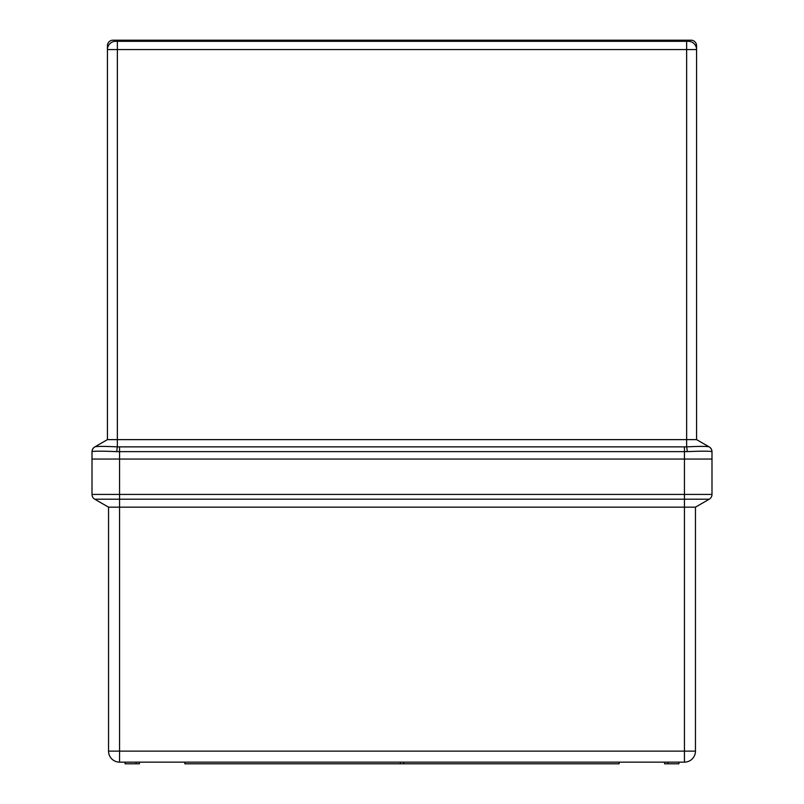 <?xml version="1.0" encoding="UTF-8"?>
<svg xmlns="http://www.w3.org/2000/svg" width="804" height="804" viewBox="0 0 804 804"><rect width="100%" height="100%" fill="white"/><g stroke="black" fill="none" stroke-linecap="round" stroke-linejoin="round"><path stroke-width="1.21" d="M107.434 439.617L117.354 439.617L117.354 446.863A5.507 0.553 93.3 0 0 116.801 451.637C102.741 451.024 94.52 451.024 92.138 451.637A5.507 5.477 60 0 1 94.872 446.863C96.942 446.25 104.44 446.25 117.354 446.863L686.646 446.863C699.56 446.25 707.058 446.25 709.128 446.863L709.239 446.934A5.507 5.507 0 0 1 711.992 451.707L711.992 459.044L92.008 459.044L92.008 451.707A5.507 5.507 0 0 1 94.761 446.934L107.434 439.617L107.434 45.707A5.507 5.507 0 0 1 112.942 40.2L192.578 40.2L192.578 41.305M107.434 49.567A8.271 8.271 0 0 1 115.706 41.305L117.354 41.305L117.354 49.567L107.434 49.567A8.271 8.271 0 0 1 115.706 41.305L688.294 41.305A8.271 8.271 0 0 1 696.565 49.567L696.565 439.617L686.646 439.617L686.646 49.567L117.354 49.567L117.354 439.617L686.646 439.617L686.646 446.863A5.507 0.553 86.7 0 1 687.199 451.637L116.801 451.637M688.294 41.305A8.271 8.271 0 0 1 696.565 49.567L696.565 45.707L696.565 49.567L686.646 49.567L686.646 41.305M696.565 439.617L709.128 446.863A5.507 5.477 120 0 1 711.862 451.637C709.46 451.024 701.239 451.024 687.199 451.637M709.239 446.934A5.507 5.507 0 0 1 711.992 451.707L711.862 451.637M92.138 451.637L92.008 451.707A5.507 5.507 0 0 1 94.761 446.934M186.287 40.2L186.287 41.305M662.395 40.2L664.737 40.2L662.395 40.2M680.566 40.2L691.058 40.2L680.566 40.2M616.115 41.305L616.115 40.2L691.058 40.2A5.507 5.507 0 0 1 696.565 45.707M192.578 40.2L605.904 40.2L605.904 41.305M616.115 40.2L605.904 40.2M394.804 40.2L394.804 41.305M395.538 40.2L395.538 41.305M409.146 40.2L409.146 41.305M119.555 446.934L119.555 494.43L684.445 494.43L684.445 751.127L695.46 751.127A11.025 11.025 0 0 1 684.445 762.142A11.025 11.025 0 0 0 695.46 751.127L695.46 507.163L119.555 507.163L119.555 762.142A11.025 11.025 0 0 1 108.54 751.127L684.445 751.127L684.445 762.142L119.555 762.142A11.025 11.025 0 0 1 108.54 751.127L108.54 507.163L94.761 499.204A5.507 5.507 0 0 1 92.008 494.43L92.008 459.044L711.992 459.044L711.992 494.43A5.507 5.507 0 0 1 709.239 499.204L94.761 499.204M92.008 494.43L119.555 494.43L119.555 507.163L108.54 507.163M695.46 507.163L709.239 499.204M664.596 762.142L664.596 763.8L667.903 763.8L667.903 762.142L667.903 763.8L678.928 763.8L678.928 762.142M139.404 762.142L139.404 763.8L136.097 763.8L136.097 762.142M136.097 763.8L125.072 763.8L125.072 762.142M619.18 762.142L619.18 763.8L184.819 763.8L184.819 762.142M403.658 763.8L403.658 762.142M400.342 763.8L400.342 762.142M684.445 446.934L684.445 494.43L711.992 494.43M142.981 40.2L142.981 41.305M661.019 40.2L661.019 41.305M610.658 40.2L610.658 41.305M401.92 40.2L401.92 41.305M616.929 40.2L616.929 41.305"/></g></svg>
